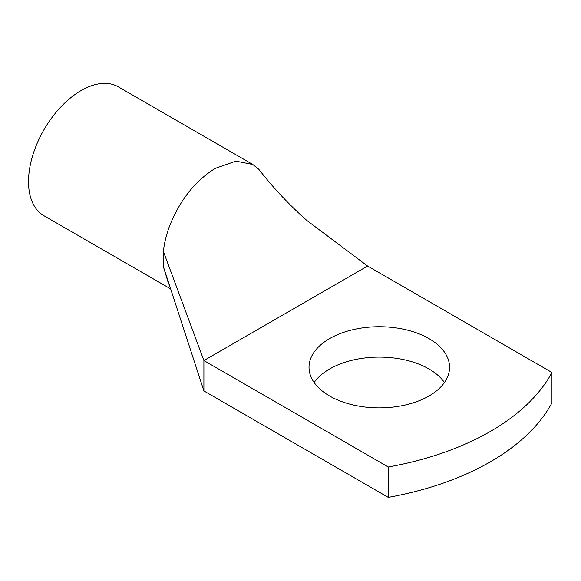 <?xml version="1.0" encoding="UTF-8"?>
<svg xmlns="http://www.w3.org/2000/svg" width="581" height="581" viewBox="0 0 581 581"><rect width="100%" height="100%" fill="white"/><g stroke="black" fill="none" stroke-linecap="round" stroke-linejoin="round"><path stroke-width="0.87" d="M388.253 497.365L203.902 390.933L203.902 360.554L388.253 466.993A248.036 143.202 0 0 0 551.95 372.479L551.95 402.858A248.036 143.202 0 0 1 388.253 497.365L388.253 466.993M367.599 266.047L203.902 360.554L163.392 251.464C164.234 243.359 166.246 235.022 169.42 226.452C179.732 200.372 195.005 181.018 215.246 168.367L235.901 161.148L252.8 164.474L258.734 169.224C273.411 188.055 289.505 205.18 307.008 220.591L367.599 266.047L551.95 372.479M444.458 382.494A70.279 40.576 0 0 0 428.989 368.993A70.279 40.576 0 0 0 314.125 382.494M329.601 395.995A70.279 40.576 0 0 0 406.184 404.79A70.279 40.576 0 0 0 449.571 367.308A70.279 40.576 0 0 0 428.989 338.614A70.279 40.576 0 0 0 352.398 329.819A70.279 40.576 0 0 0 309.012 367.308A70.279 40.576 0 0 0 329.601 395.995M203.902 390.933L163.392 266.65L168.265 282.787L169.449 285.242M163.392 251.464L163.392 266.65M170.64 288.888L43.924 215.725A74.412 42.965 -60 0 1 34.954 148.816A74.412 42.965 -60 0 1 118.335 86.845L252.8 164.474"/></g></svg>
